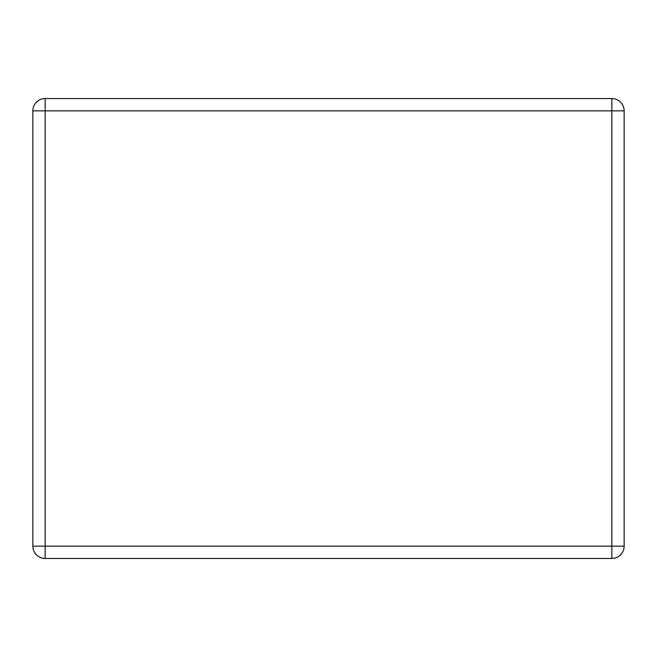 <?xml version="1.0" encoding="UTF-8"?>
<svg xmlns="http://www.w3.org/2000/svg" width="657" height="657" viewBox="0 0 657 657"><rect width="100%" height="100%" fill="white"/><g stroke="black" fill="none" stroke-linecap="round" stroke-linejoin="round"><path stroke-width="0.99" d="M45.152 98.55L611.848 98.55A12.302 12.302 0 0 1 624.15 110.852L624.15 546.148A12.302 12.302 0 0 1 611.848 558.45L45.152 558.45A12.302 12.302 0 0 1 32.85 546.148L32.85 110.852A12.302 12.302 0 0 1 45.152 98.55L45.152 546.148L611.848 546.148L611.848 110.852L32.85 110.852M624.15 546.148L611.848 546.148L611.848 558.45M45.152 558.45L45.152 546.148L32.85 546.148M611.848 98.55L611.848 110.852L624.15 110.852"/></g></svg>
